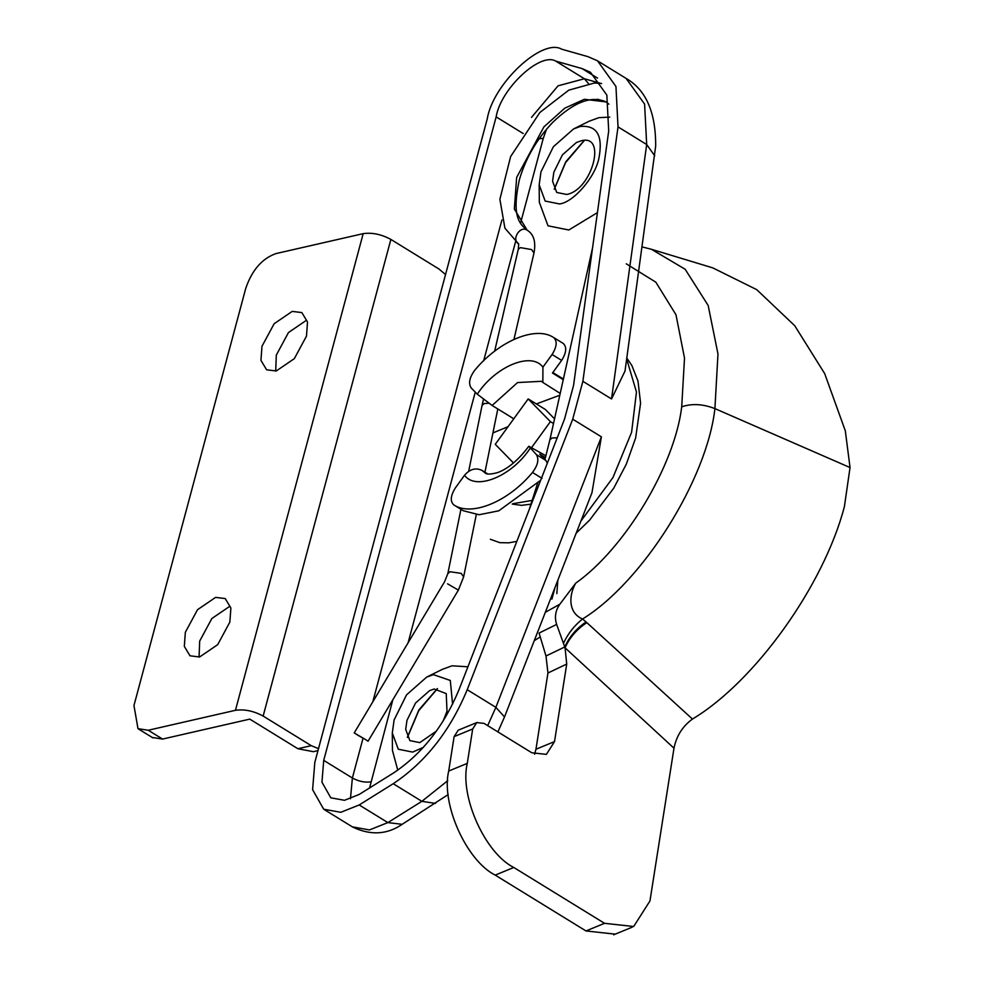 <?xml version="1.0" encoding="UTF-8"?>
<svg xmlns="http://www.w3.org/2000/svg" width="984" height="984" viewBox="0 0 984 984"><rect width="100%" height="100%" fill="white"/><g stroke="black" fill="none" stroke-linecap="round" stroke-linejoin="round"><path stroke-width="1.48" d="M297.894 748.726L311.252 745.663L263.146 716.069C253.651 710.952 244.426 709.021 235.459 710.3L363.182 233.651L275.95 253.589C262.027 258.546 251.953 270.182 245.717 288.472L133.959 705.54L137.994 728.677L148.24 730.251L162.569 739.07L249.788 719.12L297.894 748.726L313.367 751.69L317.98 750.632M162.569 739.07L152.323 737.483M199.075 657.091L199.678 641.088L211.843 618.53L229.912 606.206M275.704 371.091L276.307 355.089L288.472 332.543L306.553 320.218M363.182 233.651C372.149 232.372 381.374 234.29 390.869 239.419L438.962 269.013L445.543 274.548M540.044 637.054L534.263 640.682M148.24 730.251L235.459 710.3M215.582 597.386L225.213 598.567L230.883 608.001L229.85 622.097L217.698 644.655L199.617 656.98L189.986 655.799L184.315 646.365L185.349 632.269L197.513 609.711L215.582 597.386M292.211 311.399L301.842 312.568L307.512 322.002L306.491 336.097L294.327 358.656L276.246 370.98L266.627 369.812L260.945 360.365L261.978 346.282L274.142 323.724L292.211 311.399M311.252 745.663L318.508 748.652M357.253 734.9L365.027 739.23L354.215 732.932L444.522 581.851L447.831 573.647L460.93 509.294M365.027 739.23L368.065 741.21L458.372 590.129L447.56 583.819M488.667 403.219L484.239 403.551L482.086 405.334L468.667 471.311M626.119 78.425L644.594 104.083L646.685 144.525L611.531 398.951L625.012 371.042L655.676 146.013C655.836 112.385 645.996 89.864 626.156 78.449L597.497 60.811L588.014 56.666L561.704 49.2C542.282 37.638 492.923 83.849 487.24 118.916L314.818 762.403L312.605 789.66L323.674 809.205L340.784 812.304L359.197 804.961L393.206 783.707C425.457 762.243 450.131 730.915 467.216 689.71L572.725 419.196L582.872 381.312L618.026 126.887L615.947 86.469L597.497 60.811M591.974 492.701L601.384 436.834L495.874 707.348L504.509 716.942M369.59 787.938L392.837 699.772M423.341 747.397L412.653 752.096L398.286 749.218L392.296 732.982L394.104 719.981L406.515 694.889L426.687 677.103L442.32 669.366L452.074 665.799L467.917 666.795M397.77 770.177L392.444 750.423L392.296 732.982M496.145 116.887L323.724 760.374L321.952 782.169L330.796 797.803L344.486 800.299L359.221 794.42L393.231 773.153C421.902 754.088 443.833 726.229 459.024 689.612L564.521 419.098L573.549 385.421L608.702 130.995L606.845 95.067L590.449 72.263L582.024 68.573L555.714 61.106C540.179 51.857 500.696 88.831 496.145 116.887L523.193 133.529M520.524 223.233L543.266 138.363L546.501 129.236M597.374 99.212L605.086 101.401M573.561 128.941L553.389 146.727L540.979 171.831L539.171 184.82L545.173 201.056L559.527 203.946C573.377 202.397 594.988 177.464 598.838 158.596C603.254 135.669 597.067 124.956 580.277 126.481L573.561 128.941L589.195 121.204L598.948 117.65L609.748 117.145M597.423 212.63L568.838 229.998L548.014 225.816L539.318 202.273L539.171 184.82M581.052 140.835L576.39 142.532L562.43 154.857L553.832 172.225L552.59 181.228L556.735 192.458L566.673 194.463C592.11 190.035 607.263 133.455 581.052 140.835M436.453 731.075L419.799 742.612L409.861 740.62L405.703 729.378L406.958 720.386L415.555 703.006L429.516 690.694L434.165 688.997L446.232 693.609L447.007 711.223L443.108 721.137M426.687 677.103L433.403 674.643L450.291 680.448L452.591 704.163M448.704 771.025L454.116 736.622L472.689 728.972L467.277 763.387L448.704 771.025C440.795 803.497 466.367 860.742 495.21 875.108L513.771 867.47L604.533 923.312L633.684 926.497L649.957 900.95L673.991 748.197C676.451 735.946 682.613 726.241 692.453 719.058C755.023 681.617 823.842 585.418 844.383 506.674L850.041 467.548L845.317 430.832L824.678 373.588L794.764 325.741L756.745 289.653L712.773 267.869M692.453 719.058L586.845 622.638C576.808 629.243 569.552 637.632 565.062 647.816L556.636 624.434C554.361 617.202 555.431 610.461 559.859 604.213L545.321 612.306M556.636 624.434L539.084 633.069L545.985 655.996L547.953 672.995L566.722 664.065L565.062 647.816L673.991 748.197M586.845 622.638L582.54 618.997C567.829 612.786 568.813 594.988 575.738 583.155L559.859 604.213M850.041 467.548L714.913 408.606C706.906 479.725 642.429 582.208 582.54 618.997C574.324 625.541 567.965 633.659 563.451 643.339M626.255 263.81L655.848 282.199L675.983 314.757L684.507 358.065L681.715 406.81C674.716 465.543 624.926 548.408 575.738 583.155M495.21 875.108L585.972 930.95L615.123 934.136M472.689 728.972L476.748 722.588L484.042 723.388L531.815 752.772L546.391 754.371L554.521 741.592L535.96 749.242L534.607 754.236M535.96 749.242L547.953 672.995M458.187 730.239L454.116 736.622M556.846 593.598L557.817 580.277M539.65 481.004L498.802 510.807L479.073 514.743L463.304 510.745L453.747 504.866C471.459 516.883 508.273 501.729 532.479 472.468L542.024 478.347M560.203 393.428L542.861 382.432L542.922 367.155L552.086 354.511L561.643 360.39C566.452 352.592 566.993 346.946 563.242 343.453L553.684 337.573C535.985 325.556 499.159 340.722 474.964 369.984C469.528 377.253 468.236 383.219 471.09 387.856L477.277 394.178L492.123 405.469L513.771 418.79M542.922 367.155C531.581 351.362 495.493 366.233 477.277 394.178M553.684 337.573C557.436 341.067 556.907 346.712 552.086 354.511M547.301 463.243L545.899 460.463L536.354 454.583L528.838 446.244L545.948 455.813M487.646 473.87L481.914 470.352C475.653 467.486 469.86 469.134 464.522 475.284C475.85 491.077 511.951 476.219 530.167 448.261M464.522 475.284L455.358 487.929C450.537 495.727 450.008 501.373 453.747 504.866M536.354 454.583C539.207 459.221 537.916 465.186 532.479 472.468M559.798 395.236L536.354 403.944M492.935 432.911L508.052 426.687M554.546 418.864L545.382 409.492L528.187 398.914L495.259 444.325L513.488 462.96M553.5 423.538L550.4 421.632L528.187 398.914M531.84 447.228L550.4 421.632M513.771 867.47C484.928 853.091 459.356 795.847 467.277 763.387M554.521 741.592L566.722 664.065M561.643 360.39L552.467 373.034L563.254 379.676M545.443 457.658L539.712 454.141L545.899 460.463M390.869 239.419L263.146 716.069M458.372 590.129L463.636 576.858L461.225 573.389L450.008 571.729L447.831 573.647M544.939 459.479L549.896 439.774L552.036 437.991L557.227 437.794M605.959 101.905C591.433 95.3 573.66 102.151 552.639 122.471C536.784 139.15 525.714 158.166 519.441 179.506C511.04 217.685 520.327 224.327 527.055 230.133L527.153 230.182C533.783 234.217 536.059 241.818 533.992 252.974L531.569 249.567L520.401 247.624L518.273 249.321L518.703 243.921C511.065 239.739 519.958 225.238 527.129 230.17L514.349 208.977L516.662 177.415L543.906 126.887L564.791 108.166L584.385 99.286L605.959 101.905L608.875 104.156M618.026 126.887L646.685 144.525L654.729 155.792M447.769 780.656L421.878 801.333L387.856 822.599L402.161 824.309C387.155 834.653 370.685 835.588 352.764 827.114L324.105 809.475M359.197 804.961L387.856 822.599L369.443 829.942L352.333 826.843M393.206 783.707L421.878 801.333L435.543 803.399M467.216 689.71L495.874 707.348L487.683 725.626M408.102 642.786L475.26 392.124M363.01 738.357L352.383 778.012L323.724 760.374M501.914 219.949L372.788 701.863M370.833 781.849C364.867 782.711 358.717 781.419 352.383 778.012L350.464 798.75M483.648 360.833L515.554 241.744M543.266 138.363L539.195 138.695M588.457 83.517L584.373 78.745L558.063 85.817L531.495 117.391M600.523 83.332L584.373 78.745L555.714 61.106M611.531 398.951L582.872 381.312M601.384 436.834L572.725 419.196M597.534 78.117L582.024 68.573M626.673 358.988L636.464 392.038L631.593 432.296L612.958 477.548L580.917 521.053M584.201 140.454L565.738 161.843L554.25 189.137M437.327 688.603L418.852 709.993L407.364 737.299M681.715 406.81C691.85 403.366 702.908 403.957 714.913 408.606L717.976 353.969L708.173 305.471L685.159 269.259L651.396 249.272L642.158 246.922M586.07 621.937C576.39 628.542 569.281 636.882 564.767 646.968L545.985 655.996M604.533 923.312L585.972 930.95M528.838 446.244C518.347 460.094 507.892 468.901 497.486 472.64C490.487 474.46 486.354 474.546 485.1 472.898L481.914 470.352M532.147 500.413L512.848 503.71M492.123 405.469L517.572 382.555L541.446 381.3L542.861 382.432M551.913 599.108L555.074 587.313M152.938 737.889L138.609 729.082M497.806 408.975L484.94 472.209M476.305 514.607L463.636 576.858M529.195 509.663L537.658 483.144M549.896 439.774L592.553 247.845M518.408 243.737L504.915 228.177L499.884 199.309L510.634 156.542L539.835 112.52L568.764 90.159L594.434 83.013L601.642 83.492M482.086 405.334L483.452 399.455M494.632 351.263L518.273 249.321M533.992 252.974L513.968 339.308M448.224 794.543L402.161 824.309M591.95 492.75L504.534 716.905L497.892 731.911M516.834 541.36L508.789 542.836L499.761 542.651L490.352 539.269M584.373 140.454L565.603 162.569L554.324 189.285M437.486 688.603L418.717 710.731L407.438 737.446M626.808 358.065L631.839 365.482L637.989 381.066L640.584 403.206L635.639 437.954L626.316 464.165L613.708 488.224L589.613 520.13L576.206 533.131M712.588 267.82L651.359 249.26M632.22 927.162L613.647 934.8M453.599 504.78L463.156 510.659M553.844 337.66L563.389 343.539M458.556 730.066L477.117 722.428M552.836 372.53L563.402 379.024M530.954 504.165L521.483 505.358L512.233 504.079"/></g></svg>
